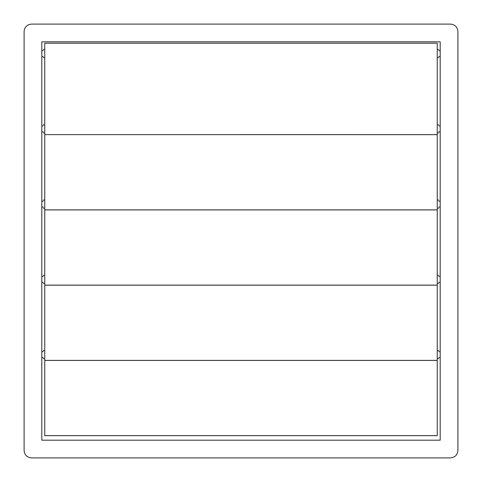 <?xml version="1.0" encoding="UTF-8"?>
<svg xmlns="http://www.w3.org/2000/svg" width="482" height="482" viewBox="0 0 482 482"><rect width="100%" height="100%" fill="white"/><g stroke="black" fill="none" stroke-linecap="round" stroke-linejoin="round"><path stroke-width="0.72" d="M457.9 450.525C457.43 454.972 454.972 457.43 450.525 457.9C454.972 457.43 457.43 454.972 457.9 450.525L457.9 31.475C457.43 27.028 454.972 24.57 450.525 24.1C454.972 24.57 457.43 27.028 457.9 31.475M31.475 457.9C27.028 457.43 24.57 454.972 24.1 450.525C24.57 454.972 27.028 457.43 31.475 457.9L450.525 457.9M24.1 31.475C24.57 27.028 27.028 24.57 31.475 24.1C27.028 24.57 24.57 27.028 24.1 31.475L24.1 450.525M450.525 24.1L31.475 24.1M41.807 41.807L41.807 440.193L440.193 440.193L440.193 41.807L41.807 41.807M44.76 134.623L437.24 134.665L437.24 43.193L44.76 43.193L44.76 134.623L437.24 134.623M44.76 134.665L44.76 209.917L437.24 209.917L437.24 134.665M44.76 209.875L437.24 209.875M44.76 209.917L44.76 285.169L437.24 285.169L437.24 209.917M44.76 285.127L437.24 285.127M44.76 285.169L44.76 360.416L437.24 360.416L437.24 285.169M44.76 360.373L437.24 360.373M44.76 360.416L44.76 435.668L437.24 435.668L437.24 360.416M44.76 435.626L437.24 435.626M43.284 56.563L41.807 56.563M44.76 57.665L43.284 57.665M44.76 49.55L43.284 49.55M43.284 50.658L41.807 50.658M438.716 50.658L440.193 50.658M437.24 49.55L438.716 49.55M437.24 57.665L438.716 57.665M438.716 56.563L440.193 56.563M438.716 125.91L440.193 125.91M437.24 124.802L438.716 124.802M437.24 132.918L438.716 132.918M438.716 131.815L440.193 131.815M438.716 201.163L440.193 201.163M437.24 200.054L438.716 200.054M437.24 208.17L438.716 208.17M438.716 207.061L440.193 207.061M438.716 276.415L440.193 276.415M437.24 275.306L438.716 275.306M437.24 283.422L438.716 283.422M438.716 282.313L440.193 282.313M438.716 351.661L440.193 351.661M437.24 350.559L438.716 350.559M437.24 358.674L438.716 358.674M438.716 357.566L440.193 357.566M43.284 131.815L41.807 131.815M44.76 132.918L43.284 132.918M44.76 124.802L43.284 124.802M43.284 125.91L41.807 125.91M43.284 207.061L41.807 207.061M44.76 208.17L43.284 208.17M44.76 200.054L43.284 200.054M43.284 201.163L41.807 201.163M43.284 282.313L41.807 282.313M44.76 283.422L43.284 283.422M44.76 275.306L43.284 275.306M43.284 276.415L41.807 276.415M43.284 357.566L41.807 357.566M44.76 358.674L43.284 358.674M44.76 350.559L43.284 350.559M43.284 351.661L41.807 351.661"/></g></svg>
